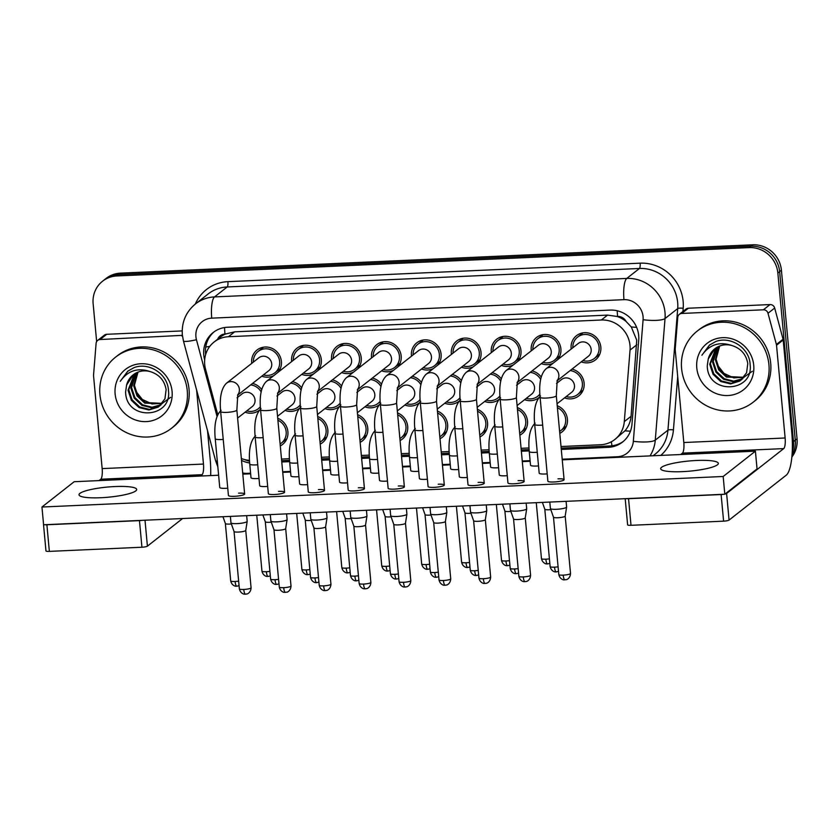 <?xml version="1.0" encoding="UTF-8"?>
<svg xmlns="http://www.w3.org/2000/svg" width="839" height="839" viewBox="0 0 839 839"><rect width="100%" height="100%" fill="white"/><g stroke="black" fill="none" stroke-linecap="round" stroke-linejoin="round"><path stroke-width="1.26" d="M317.645 416.48A15.385 14.62 51.9 0 1 327.839 429.904A15.385 14.62 51.9 0 1 322.491 442.667A15.385 14.62 51.9 0 1 320.215 444.114M517.296 407.534A15.385 14.62 51.9 0 1 527.49 420.947A15.385 14.62 51.9 0 1 522.141 433.711A15.385 14.62 51.9 0 1 519.865 435.168M357.582 414.686A15.385 14.62 51.9 0 1 367.765 428.11A15.385 14.62 51.9 0 1 362.417 440.874A15.385 14.62 51.9 0 1 360.141 442.331M397.508 412.903A15.385 14.62 51.9 0 1 407.691 426.317A15.385 14.62 51.9 0 1 402.353 439.08A15.385 14.62 51.9 0 1 400.077 440.538M437.444 411.11A15.385 14.62 51.9 0 1 447.627 424.534A15.385 14.62 51.9 0 1 442.279 437.297A15.385 14.62 51.9 0 1 440.003 438.745M557.232 405.74A15.385 14.62 51.9 0 1 567.416 419.164A15.385 14.62 51.9 0 1 562.067 431.928A15.385 14.62 51.9 0 1 559.791 433.375M477.37 409.317A15.385 14.62 51.9 0 1 487.553 422.741A15.385 14.62 51.9 0 1 482.205 435.504A15.385 14.62 51.9 0 1 479.929 436.962M277.719 418.273A15.385 14.62 51.9 0 1 287.903 431.686A15.385 14.62 51.9 0 1 282.565 444.45A15.385 14.62 51.9 0 1 280.289 445.908M458.975 401.283A15.385 14.62 51.9 0 1 444.764 403.234M498.901 399.49A15.385 14.62 51.9 0 1 484.69 401.441M299.25 408.446A15.385 14.62 51.9 0 1 285.04 410.397M339.176 406.653A15.385 14.62 51.9 0 1 324.976 408.603M379.113 404.859A15.385 14.62 51.9 0 1 364.902 406.81M538.827 397.707A15.385 14.62 51.9 0 1 524.627 399.658M571.999 369.118A15.385 14.62 51.9 0 1 584.122 383.14A15.385 14.62 51.9 0 1 578.774 395.903A15.385 14.62 51.9 0 1 564.553 397.864M419.039 403.077A15.385 14.62 51.9 0 1 404.838 405.027M259.324 410.229A15.385 14.62 51.9 0 1 245.114 412.19M451.413 354.404A15.385 14.62 51.9 0 1 451.34 353.817A15.385 14.62 51.9 0 1 456.689 341.053A15.385 14.62 51.9 0 1 471.906 339.512A15.385 14.62 51.9 0 1 481.041 352.485A15.385 14.62 51.9 0 1 477.674 363.339M473.364 366.727A15.385 14.62 51.9 0 1 461.471 367.209M371.551 357.98A15.385 14.62 51.9 0 1 371.478 357.393A15.385 14.62 51.9 0 1 376.826 344.63A15.385 14.62 51.9 0 1 392.044 343.088A15.385 14.62 51.9 0 1 401.178 356.061A15.385 14.62 51.9 0 1 397.822 366.916M393.512 370.303A15.385 14.62 51.9 0 1 381.609 370.796M331.615 359.774A15.385 14.62 51.9 0 1 331.552 359.186A15.385 14.62 51.9 0 1 336.9 346.423A15.385 14.62 51.9 0 1 352.107 344.881A15.385 14.62 51.9 0 1 361.242 357.854A15.385 14.62 51.9 0 1 357.886 368.709M353.576 372.097A15.385 14.62 51.9 0 1 341.683 372.579M291.689 361.557A15.385 14.62 51.9 0 1 291.626 360.969A15.385 14.62 51.9 0 1 296.964 348.206A15.385 14.62 51.9 0 1 312.181 346.664A15.385 14.62 51.9 0 1 321.316 359.637A15.385 14.62 51.9 0 1 317.96 370.502M313.65 373.89A15.385 14.62 51.9 0 1 301.746 374.372M411.477 356.187A15.385 14.62 51.9 0 1 411.414 355.6A15.385 14.62 51.9 0 1 416.763 342.836A15.385 14.62 51.9 0 1 431.97 341.295A15.385 14.62 51.9 0 1 441.104 354.268A15.385 14.62 51.9 0 1 437.748 365.133M433.438 368.51A15.385 14.62 51.9 0 1 421.545 369.003M491.339 352.611A15.385 14.62 51.9 0 1 491.276 352.023A15.385 14.62 51.9 0 1 496.615 339.26A15.385 14.62 51.9 0 1 511.832 337.718A15.385 14.62 51.9 0 1 520.967 350.692A15.385 14.62 51.9 0 1 517.611 361.546M513.3 364.934A15.385 14.62 51.9 0 1 501.397 365.426M531.265 350.817A15.385 14.62 51.9 0 1 531.202 350.23A15.385 14.62 51.9 0 1 536.551 337.467A15.385 14.62 51.9 0 1 551.758 335.925A15.385 14.62 51.9 0 1 560.892 348.898A15.385 14.62 51.9 0 1 557.536 359.763M553.226 363.14A15.385 14.62 51.9 0 1 541.333 363.633M571.202 349.034A15.385 14.62 51.9 0 1 571.128 348.447A15.385 14.62 51.9 0 1 576.477 335.684A15.385 14.62 51.9 0 1 591.694 334.142A15.385 14.62 51.9 0 1 600.829 347.115A15.385 14.62 51.9 0 1 595.48 359.879A15.385 14.62 51.9 0 1 581.259 361.84M251.763 363.35A15.385 14.62 51.9 0 1 251.69 362.763A15.385 14.62 51.9 0 1 257.038 349.999A15.385 14.62 51.9 0 1 272.256 348.458A15.385 14.62 51.9 0 1 281.39 361.431A15.385 14.62 51.9 0 1 278.034 372.285M273.724 375.673A15.385 14.62 51.9 0 1 261.82 376.166M561.018 446.526L600.535 444.754A27.152 25.789 -128.1 0 0 614.83 439.489L624.961 430.837C628.516 426.611 630.561 421.755 631.075 416.28L636.738 340.152L631.285 326.948L626.135 321.505A9.051 8.6 -128.1 0 0 617.588 316.45A27.152 7.016 -92.6 0 1 617.221 310.776M614.83 439.489A27.152 25.789 -128.1 0 0 624.3 421.608L630.037 350.083A27.152 25.789 -128.1 0 0 630.005 345.448A27.152 25.789 -128.1 0 0 601.332 320.005L228.439 336.722A27.152 25.789 -128.1 0 0 214.134 341.987A27.152 25.789 -128.1 0 0 205.534 369.118L217.752 414.623M617.588 316.45L617.126 316.471A27.152 25.789 51.9 0 1 626.135 321.505M214.134 341.987L220.363 337.1A27.152 25.789 51.9 0 1 225.418 334.037L224.957 334.058A9.051 8.6 -128.1 0 0 217.626 339.25M617.126 316.471L607.572 315.107L234.679 331.825L225.418 334.037M281.505 459.059L289.424 458.702M321.431 457.265L329.36 456.909M361.368 455.472L369.286 455.126M401.294 453.689L409.212 453.333M441.22 451.896L449.148 451.539M481.156 450.103L489.074 449.756M521.082 448.32L529.01 447.963M241.359 458.524A27.152 25.789 -128.1 0 0 249.487 460.338M292.486 381.651A15.385 14.62 51.9 0 1 301.61 387.765M332.422 379.857A15.385 14.62 51.9 0 1 341.536 385.982M372.348 378.064A15.385 14.62 51.9 0 1 381.462 384.189M412.274 376.281A15.385 14.62 51.9 0 1 421.398 382.395M452.211 374.488A15.385 14.62 51.9 0 1 461.324 380.602M492.136 372.694A15.385 14.62 51.9 0 1 501.261 378.819M532.062 370.901A15.385 14.62 51.9 0 1 541.186 377.026M252.56 383.433A15.385 14.62 51.9 0 1 261.674 389.558M96.653 341.578L93.139 303.728A27.152 25.789 51.9 0 1 102.578 281.201L104.351 279.807A27.152 25.789 51.9 0 1 118.656 274.542L750.968 246.205A27.152 25.789 51.9 0 1 779.641 271.637L795.267 440.181A27.152 25.789 51.9 0 1 791.985 455.608A27.152 25.789 51.9 0 0 795.267 440.181L779.641 271.637A27.152 25.789 51.9 0 0 750.968 246.205L118.656 274.542A27.152 25.789 51.9 0 0 104.351 279.807L106.134 278.412A27.152 25.789 51.9 0 1 120.428 273.147L752.74 244.799A27.152 25.789 51.9 0 1 781.413 270.242L797.05 438.787A27.152 25.789 51.9 0 1 791.848 457.066M561.281 449.452L608.212 447.355A27.152 25.789 -128.1 0 0 622.517 442.09A27.152 25.789 -128.1 0 0 631.977 424.209L638.72 340.173A27.152 25.789 -128.1 0 0 638.689 335.527A27.152 25.789 -128.1 0 0 610.016 310.094L227.495 327.241A27.152 25.789 -128.1 0 0 213.19 332.506A27.152 25.789 -128.1 0 0 204.59 359.627L204.674 359.941M102.578 281.201A27.152 25.789 51.9 0 1 116.873 275.947L749.185 247.599A27.152 25.789 51.9 0 1 777.858 273.032L793.495 441.587A27.152 25.789 51.9 0 1 792.194 452.63M281.778 461.985L289.612 461.639M321.704 460.202L329.549 459.845M361.64 458.409L369.475 458.052M401.566 456.615L409.411 456.269M441.492 454.832L449.337 454.476M481.429 453.039L489.263 452.682M521.355 451.246L529.199 450.9M241.527 460.391A27.152 25.789 -128.1 0 0 249.644 462.95M205.649 354.603A27.152 25.789 51.9 0 1 214.102 331.825M249.529 461.198A27.152 25.789 51.9 0 1 244.485 459.541M623.387 441.377A27.152 25.789 51.9 0 1 609.995 445.96L561.165 448.141M529.094 449.578L521.229 449.935M489.168 451.372L481.303 451.728M449.243 453.165L441.377 453.511M409.306 454.958L401.441 455.304M369.38 456.741L361.515 457.098M329.444 458.534L321.589 458.891M289.518 460.328L281.652 460.674M263.456 374.876A13.571 12.9 -128.1 0 0 274.919 372.778A13.571 12.9 -128.1 0 0 279.639 361.515A13.571 12.9 -128.1 0 0 271.574 350.062A13.571 12.9 -128.1 0 0 258.16 351.426A13.571 12.9 -128.1 0 0 253.399 362.06M237.584 395.19L268.899 370.597A8.149 7.74 -128.1 0 0 266.896 356.974A8.149 7.74 -128.1 0 0 258.842 357.792L226.52 383.171A8.149 7.74 -128.1 0 1 237.668 394.928M246.656 515.66L247.18 521.302A8.149 1.426 174.7 0 1 247.18 521.365A8.149 1.426 174.7 0 1 246.928 521.701A8.149 1.426 174.7 0 1 237.07 523.62A8.149 1.426 174.7 0 1 230.977 522.865A8.149 1.426 174.7 0 1 230.966 522.802L230.368 516.394M251.081 587.772C250.84 593.215 246.404 594.295 246.96 593.939L245.481 594.19A5.883 1.521 -92.6 0 1 243.771 589.45A5.883 1.028 174.7 0 0 251.081 587.772L245.754 530.405A5.883 1.028 174.7 0 1 245.754 530.426A5.883 1.028 174.7 0 1 245.575 530.668A5.883 1.028 174.7 0 1 238.454 532.062A5.883 1.028 174.7 0 1 234.05 531.507A5.883 1.028 174.7 0 1 234.039 531.465M261.149 391.897A13.571 12.9 -128.1 0 0 250.704 384.891M237.605 418.084L252.193 406.621A8.149 7.74 -128.1 0 0 250.19 392.998A8.149 7.74 -128.1 0 0 242.135 393.816L237.038 397.822M231.365 523.976A5.883 1.028 174.7 0 1 229.781 524.081A5.883 1.028 174.7 0 1 225.376 523.536A5.883 1.028 174.7 0 1 225.366 523.494M246.75 410.9A13.571 12.9 -128.1 0 0 258.223 408.792A13.571 12.9 -128.1 0 0 260.352 406.653M280.1 443.946A13.571 12.9 -128.1 0 0 281.443 443.034A13.571 12.9 -128.1 0 0 286.162 431.77A13.571 12.9 -128.1 0 0 277.898 420.234M303.382 373.082A13.571 12.9 -128.1 0 0 314.856 370.985A13.571 12.9 -128.1 0 0 319.575 359.721A13.571 12.9 -128.1 0 0 311.51 348.269A13.571 12.9 -128.1 0 0 298.086 349.632A13.571 12.9 -128.1 0 0 293.325 360.277M277.52 393.407L308.836 368.803A8.149 7.74 -128.1 0 0 306.822 355.18A8.149 7.74 -128.1 0 0 298.768 355.998L266.456 381.378A8.149 7.74 -128.1 0 1 277.604 393.134M286.592 513.877L287.116 519.509A8.149 1.426 174.7 0 1 287.106 519.572A8.149 1.426 174.7 0 1 286.865 519.907A8.149 1.426 174.7 0 1 277.006 521.837A8.149 1.426 174.7 0 1 270.903 521.082A8.149 1.426 174.7 0 1 270.892 521.019L270.294 514.601M285.68 528.591A5.883 1.028 174.7 0 1 285.68 528.633A5.883 1.028 174.7 0 1 285.501 528.874A5.883 1.028 174.7 0 1 278.38 530.269A5.883 1.028 174.7 0 1 273.975 529.724A5.883 1.028 174.7 0 1 273.965 529.671M343.319 371.299A13.571 12.9 -128.1 0 0 354.782 369.191A13.571 12.9 -128.1 0 0 359.501 357.928A13.571 12.9 -128.1 0 0 351.436 346.486A13.571 12.9 -128.1 0 0 338.012 347.839A13.571 12.9 -128.1 0 0 333.261 358.484M317.446 391.614L348.762 367.021A8.149 7.74 -128.1 0 0 346.759 353.397A8.149 7.74 -128.1 0 0 338.704 354.205L306.382 379.595A8.149 7.74 -128.1 0 1 317.53 391.352M326.518 512.084L327.042 517.715A8.149 1.426 174.7 0 1 327.042 517.789A8.149 1.426 174.7 0 1 326.791 518.124A8.149 1.426 174.7 0 1 316.932 520.044A8.149 1.426 174.7 0 1 310.839 519.289A8.149 1.426 174.7 0 1 310.818 519.226L310.231 512.818M325.616 526.798A5.883 1.028 174.7 0 1 325.605 526.85A5.883 1.028 174.7 0 1 325.427 527.091A5.883 1.028 174.7 0 1 318.306 528.476A5.883 1.028 174.7 0 1 313.912 527.93A5.883 1.028 174.7 0 1 313.901 527.888L319.219 585.276C320.393 590.457 324.808 590.803 324.232 590.562L325.343 590.614A5.883 1.521 -92.6 0 1 323.634 585.874A5.883 1.028 174.7 0 1 319.219 585.276M383.245 369.506A13.571 12.9 -128.1 0 0 394.718 367.398A13.571 12.9 -128.1 0 0 399.427 356.145A13.571 12.9 -128.1 0 0 391.373 344.693A13.571 12.9 -128.1 0 0 377.949 346.056A13.571 12.9 -128.1 0 0 373.187 356.69M357.372 389.82L388.698 365.227A8.149 7.74 -128.1 0 0 386.685 351.604A8.149 7.74 -128.1 0 0 378.63 352.422L346.308 377.802A8.149 7.74 -128.1 0 1 357.466 389.558M366.444 510.29L366.968 515.933A8.149 1.426 174.7 0 1 366.968 515.995A8.149 1.426 174.7 0 1 366.727 516.331A8.149 1.426 174.7 0 1 356.858 518.25A8.149 1.426 174.7 0 1 350.765 517.495A8.149 1.426 174.7 0 1 350.754 517.432L350.157 511.024M365.542 525.015A5.883 1.028 174.7 0 1 365.542 525.057A5.883 1.028 174.7 0 1 365.364 525.298A5.883 1.028 174.7 0 1 358.243 526.693A5.883 1.028 174.7 0 1 353.838 526.137A5.883 1.028 174.7 0 1 353.827 526.095L359.155 583.493C360.33 588.674 364.745 589.02 364.157 588.768L365.269 588.821A5.883 1.521 -92.6 0 1 363.56 584.08A5.883 1.028 174.7 0 1 359.155 583.493M423.181 367.713A13.571 12.9 -128.1 0 0 434.644 365.615A13.571 12.9 -128.1 0 0 439.363 354.352A13.571 12.9 -128.1 0 0 431.298 342.899A13.571 12.9 -128.1 0 0 417.874 344.263A13.571 12.9 -128.1 0 0 413.113 354.907M397.308 388.038L428.624 363.434A8.149 7.74 -128.1 0 0 426.621 349.811A8.149 7.74 -128.1 0 0 418.567 350.629L386.244 376.008A8.149 7.74 -128.1 0 1 397.392 387.765M406.38 508.507L406.905 514.139A8.149 1.426 174.7 0 1 406.905 514.202A8.149 1.426 174.7 0 1 406.653 514.538A8.149 1.426 174.7 0 1 396.795 516.467A8.149 1.426 174.7 0 1 390.701 515.702A8.149 1.426 174.7 0 1 390.68 515.649L390.083 509.231M405.468 523.221A5.883 1.028 174.7 0 1 405.468 523.263A5.883 1.028 174.7 0 1 405.289 523.505A5.883 1.028 174.7 0 1 398.168 524.899A5.883 1.028 174.7 0 1 393.764 524.354A5.883 1.028 174.7 0 1 393.753 524.302L399.081 581.7C400.255 586.881 404.671 587.227 404.094 586.975L405.206 587.038A5.883 1.521 -92.6 0 1 403.496 582.297A5.883 1.028 174.7 0 1 399.081 581.7M301.075 390.104A13.571 12.9 -128.1 0 0 290.63 383.098M277.541 416.291L292.129 404.828A8.149 7.74 -128.1 0 0 290.116 391.205A8.149 7.74 -128.1 0 0 282.061 392.023L276.964 396.029M271.301 522.183A5.883 1.028 174.7 0 1 269.707 522.298A5.883 1.028 174.7 0 1 265.302 521.743A5.883 1.028 174.7 0 1 265.292 521.701L270.619 579.099C271.794 584.28 276.209 584.626 275.632 584.374L276.744 584.426A5.883 1.521 -92.6 0 1 275.035 579.686A5.883 1.028 174.7 0 1 270.619 579.099M286.686 409.107A13.571 12.9 -128.1 0 0 298.149 407.009A13.571 12.9 -128.1 0 0 300.278 404.859M341.001 388.321A13.571 12.9 -128.1 0 0 330.566 381.315M317.467 414.497L332.055 403.045A8.149 7.74 -128.1 0 0 330.052 389.411A8.149 7.74 -128.1 0 0 321.998 390.229L316.89 394.236M311.227 520.39A5.883 1.028 174.7 0 1 309.633 520.505A5.883 1.028 174.7 0 1 305.239 519.96A5.883 1.028 174.7 0 1 305.228 519.907L310.545 577.305C311.72 582.486 316.135 582.832 315.558 582.581L316.67 582.644A5.883 1.521 -92.6 0 1 314.961 577.903A5.883 1.028 174.7 0 1 310.545 577.305M326.612 407.324A13.571 12.9 -128.1 0 0 338.075 405.216A13.571 12.9 -128.1 0 0 340.204 403.066M380.937 386.527A13.571 12.9 -128.1 0 0 370.492 379.522M357.393 412.715L371.992 401.252A8.149 7.74 -128.1 0 0 369.978 387.628A8.149 7.74 -128.1 0 0 361.924 388.447L356.827 392.453M351.163 518.607A5.883 1.028 174.7 0 1 349.569 518.712A5.883 1.028 174.7 0 1 345.165 518.166A5.883 1.028 174.7 0 1 345.154 518.124L350.482 575.512C351.656 580.693 356.072 581.039 355.484 580.798L356.596 580.85A5.883 1.521 -92.6 0 1 354.887 576.11A5.883 1.028 174.7 0 1 350.482 575.512M366.538 405.531A13.571 12.9 -128.1 0 0 378.011 403.423A13.571 12.9 -128.1 0 0 380.14 401.283M320.037 442.153A13.571 12.9 -128.1 0 0 321.368 441.241A13.571 12.9 -128.1 0 0 326.088 429.977A13.571 12.9 -128.1 0 0 317.834 418.441M681.593 368.562A45.243 42.988 51.9 0 1 697.303 331.017A45.243 42.988 51.9 0 1 742.054 326.486A45.243 42.988 51.9 0 1 768.923 364.64A45.243 42.988 51.9 0 1 753.202 402.185A45.243 42.988 51.9 0 1 708.462 406.716A45.243 42.988 51.9 0 1 681.593 368.562M697.303 331.017L699.086 329.622A45.243 42.988 51.9 0 1 743.836 325.092A45.243 42.988 51.9 0 1 770.705 363.245A45.243 42.988 51.9 0 1 754.985 400.79L753.202 402.185M752.363 371.237L744.088 377.131L733.737 377.907L723.973 373.365L717.188 364.734M716.443 347.64L710.413 363.644L713.748 373.733L721.425 380.937L731.304 383.36L741.456 379.878M716.066 347.881L709.7 364.199L713.045 374.288L720.711 381.493L730.601 383.916L739.988 380.979L746.584 372.81L747.78 363.539C746.165 354.404 740.91 348.416 732.007 345.563C719.558 341.284 709.521 344.514 701.897 355.243L709.469 345.081L715.824 341.494C730.853 335.778 749.678 348.227 750.118 364.577C753.852 392.631 707.592 395.263 707.267 365.835L708.252 358.977A20.461 19.433 51.9 0 1 714.838 348.772A20.461 19.433 51.9 0 1 732.007 345.563M718.006 346.769L713.234 361.42L716.569 371.52L724.246 378.714L733.664 381.158L742.788 378.662M717.597 346.979L712.521 361.976L715.866 372.076L723.543 379.27L733.202 381.703L742.463 378.987M719.673 346.035L716.055 359.207L719.39 369.296L727.067 376.501L743.994 377.298M719.243 346.203L715.352 359.763L718.687 369.852L726.364 377.057L743.7 377.655M753.737 365.322A29.512 28.033 51.9 0 1 727.937 395.526A29.512 28.033 51.9 0 1 696.779 367.881A29.512 28.033 51.9 0 1 722.568 337.677A29.512 28.033 51.9 0 1 753.737 365.322M714.985 348.657L708.252 358.977M709.616 344.965L701.897 355.243M99.935 394.634A45.243 42.988 51.9 0 1 115.646 357.089A45.243 42.988 51.9 0 1 160.396 352.558A45.243 42.988 51.9 0 1 187.265 390.722A45.243 42.988 51.9 0 1 171.544 428.257A45.243 42.988 51.9 0 1 126.804 432.788A45.243 42.988 51.9 0 1 99.935 394.634M115.646 357.089L117.429 355.694A45.243 42.988 51.9 0 1 162.179 351.163A45.243 42.988 51.9 0 1 189.048 389.327A45.243 42.988 51.9 0 1 173.327 426.862L171.544 428.257M170.705 397.308L162.43 403.202L152.079 403.978L142.315 399.448L135.53 390.806M134.785 373.722L128.755 389.716L132.09 399.815L139.767 407.009L149.646 409.442L159.798 405.961M134.408 373.963L128.042 390.271L131.387 400.36L139.054 407.565L148.943 409.998L158.33 407.051L164.926 398.882L166.122 389.611C164.507 380.476 159.253 374.488 150.349 371.646C137.9 367.367 127.864 370.586 120.239 381.326L127.811 371.153L134.167 367.566C149.195 361.861 168.02 374.299 168.461 390.649C172.194 418.703 125.934 421.335 125.609 391.907L126.595 385.049A20.461 19.433 51.9 0 1 133.181 374.844A20.461 19.433 51.9 0 1 150.349 371.646M136.348 372.841L131.576 387.503L134.911 397.592L142.588 404.797L152.006 407.23L161.13 404.744M135.939 373.051L130.863 388.058L134.209 398.147L141.885 405.352L151.544 407.785L160.805 405.059M138.016 372.107L134.397 385.279L137.732 395.379L145.409 402.573L162.336 403.37M137.586 372.275L133.695 385.835L137.03 395.935L144.707 403.129L162.042 403.727M172.079 391.404A29.512 28.033 51.9 0 1 146.28 421.598A29.512 28.033 51.9 0 1 115.121 393.952A29.512 28.033 51.9 0 1 140.91 363.748A29.512 28.033 51.9 0 1 172.079 391.404M133.328 374.729L126.595 385.049M127.958 371.037L120.239 381.326M681.708 313.461A4.52 4.3 -128.1 0 0 679.328 314.342L685.998 309.098A4.52 4.3 51.9 0 1 688.379 308.228L681.708 313.461L763.375 309.801L770.045 304.567A4.52 4.3 51.9 0 1 774.68 308.039L783.06 339.229A4.52 4.3 51.9 0 1 783.196 339.994L791.796 432.756A36.203 9.355 -92.6 0 1 786.195 475.22L729.07 520.086A4.52 0.797 174.7 0 1 723.596 521.155L721.121 494.538A4.52 0.797 -5.3 0 0 723.826 494.276M688.379 308.228L770.045 304.567M626.251 498.649A4.52 0.797 -5.3 0 0 628.547 498.691L631.012 525.308L723.596 521.155M631.012 525.308A4.52 0.797 174.7 0 1 627.624 524.847L625.191 498.691M628.547 498.691L721.121 494.538M725.064 494.035A4.52 0.797 -5.3 0 0 726.605 493.468L783.731 448.603A9.051 2.339 87.4 0 0 785.126 437.989L776.526 345.228A4.52 4.3 -128.1 0 0 776.39 344.462L768.01 313.272A4.52 4.3 -128.1 0 0 763.375 309.801M680.67 454.518L682.422 453.144A9.051 2.339 87.4 0 0 683.816 442.531L675.217 349.779A4.52 4.3 -128.1 0 1 675.206 349.003L677.755 317.32A4.52 4.3 -128.1 0 1 679.328 314.342M100.051 339.533A4.52 4.3 -128.1 0 0 97.67 340.414L104.34 335.181A4.52 4.3 51.9 0 1 106.721 334.3L100.051 339.533L182.388 335.348M106.721 334.3L182.189 330.912M207.527 430.722L210.138 458.828A36.203 9.355 -92.6 0 1 210.673 475.587M182.587 518.533L147.412 546.158A4.52 0.797 174.7 0 1 141.938 547.227L139.463 520.62A4.52 0.797 -5.3 0 0 142.169 520.348M44.593 524.721A4.52 0.797 -5.3 0 0 46.89 524.763L49.354 551.38L141.938 547.227M49.354 551.38A4.52 0.797 174.7 0 1 45.967 550.929L43.492 524.312A4.52 0.797 -5.3 0 0 43.565 524.438M46.89 524.763L139.463 520.62M200.322 476.059L202.073 474.685A9.051 2.339 87.4 0 0 203.468 464.061L196.599 389.999M99.012 480.6L100.764 479.226A9.051 2.339 87.4 0 0 102.159 468.602L93.559 375.851A4.52 4.3 -128.1 0 1 93.549 375.075L96.097 343.392A4.52 4.3 -128.1 0 1 97.67 340.414M182.451 335.904A4.52 4.3 -128.1 0 0 181.717 335.873M537.254 452.242A8.149 1.426 174.7 0 1 535.366 452.368A8.149 1.426 174.7 0 1 534.873 452.389A8.149 1.426 174.7 0 1 529.252 451.55L530.521 465.215A8.149 1.426 -5.3 0 0 536.635 466.033A8.149 1.426 -5.3 0 0 538.523 465.907M497.317 454.035A8.149 1.426 174.7 0 1 495.43 454.161A8.149 1.426 174.7 0 1 494.947 454.182A8.149 1.426 174.7 0 1 489.326 453.343L490.595 467.008A8.149 1.426 -5.3 0 0 496.698 467.826A8.149 1.426 -5.3 0 0 498.586 467.701M457.391 455.829A8.149 1.426 174.7 0 1 455.504 455.955A8.149 1.426 174.7 0 1 455.011 455.976A8.149 1.426 174.7 0 1 449.389 455.137L450.658 468.791A8.149 1.426 -5.3 0 0 456.773 469.609A8.149 1.426 -5.3 0 0 458.66 469.483M542.665 425.09A8.149 1.426 174.7 0 1 540.777 425.216A8.149 1.426 174.7 0 1 540.285 425.237A8.149 1.426 174.7 0 1 534.674 424.398L539.194 473.186A8.149 1.426 -5.3 0 0 545.308 474.004A8.149 1.426 -5.3 0 0 547.196 473.878M502.739 426.883A8.149 1.426 174.7 0 1 500.852 427.009A8.149 1.426 174.7 0 1 500.359 427.03A8.149 1.426 174.7 0 1 494.737 426.191L499.268 474.979A8.149 1.426 -5.3 0 0 505.372 475.797A8.149 1.426 -5.3 0 0 507.259 475.671M462.803 428.677A8.149 1.426 174.7 0 1 460.915 428.792A8.149 1.426 174.7 0 1 460.433 428.813A8.149 1.426 174.7 0 1 454.811 427.974L459.332 476.772A8.149 1.426 -5.3 0 0 465.446 477.59A8.149 1.426 -5.3 0 0 467.333 477.464M422.877 430.459A8.149 1.426 174.7 0 1 420.989 430.585A8.149 1.426 174.7 0 1 420.496 430.606A8.149 1.426 174.7 0 1 414.875 429.767L419.406 478.555A8.149 1.426 -5.3 0 0 425.509 479.373A8.149 1.426 -5.3 0 0 427.397 479.247M557.222 380.319L556.299 395.735A8.149 1.426 174.7 0 1 546.189 398.064A8.149 1.426 174.7 0 1 545.707 398.085A8.149 1.426 174.7 0 1 540.085 397.246L547.867 481.167A8.149 1.426 -5.3 0 0 553.981 481.985A8.149 1.426 -5.3 0 0 564.091 479.656A8.149 1.426 -5.3 0 0 557.977 478.838M517.296 382.112L516.373 397.529A8.149 1.426 174.7 0 1 506.263 399.857A8.149 1.426 174.7 0 1 505.77 399.867A8.149 1.426 174.7 0 1 500.149 399.028L507.941 482.949A8.149 1.426 -5.3 0 0 514.045 483.767A8.149 1.426 -5.3 0 0 524.155 481.45A8.149 1.426 -5.3 0 0 518.051 480.632M477.36 383.905L476.447 399.322A8.149 1.426 174.7 0 1 466.327 401.64A8.149 1.426 174.7 0 1 465.844 401.661A8.149 1.426 174.7 0 1 460.223 400.822L468.005 484.743A8.149 1.426 -5.3 0 0 474.119 485.561A8.149 1.426 -5.3 0 0 484.229 483.233A8.149 1.426 -5.3 0 0 478.115 482.415M417.465 457.612A8.149 1.426 174.7 0 1 415.578 457.737A8.149 1.426 174.7 0 1 415.085 457.758A8.149 1.426 174.7 0 1 409.463 456.919L410.732 470.585A8.149 1.426 -5.3 0 0 416.836 471.403A8.149 1.426 -5.3 0 0 418.734 471.277M377.529 459.405A8.149 1.426 174.7 0 1 375.641 459.531A8.149 1.426 174.7 0 1 375.159 459.552A8.149 1.426 174.7 0 1 369.538 458.713L370.807 472.378A8.149 1.426 -5.3 0 0 376.91 473.196A8.149 1.426 -5.3 0 0 378.798 473.07M337.603 461.198A8.149 1.426 174.7 0 1 335.715 461.324A8.149 1.426 174.7 0 1 335.222 461.345A8.149 1.426 174.7 0 1 329.601 460.506L330.87 474.161A8.149 1.426 -5.3 0 0 336.984 474.979A8.149 1.426 -5.3 0 0 338.872 474.853M297.667 462.992A8.149 1.426 174.7 0 1 295.779 463.107A8.149 1.426 174.7 0 1 295.297 463.128A8.149 1.426 174.7 0 1 289.675 462.289L290.944 475.954A8.149 1.426 -5.3 0 0 297.048 476.772A8.149 1.426 -5.3 0 0 298.936 476.646M257.741 464.775A8.149 1.426 174.7 0 1 255.853 464.9A8.149 1.426 174.7 0 1 255.36 464.921A8.149 1.426 174.7 0 1 249.749 464.082L251.008 477.748A8.149 1.426 -5.3 0 0 257.122 478.566A8.149 1.426 -5.3 0 0 259.01 478.44M382.951 432.253A8.149 1.426 174.7 0 1 381.053 432.379A8.149 1.426 174.7 0 1 380.57 432.4A8.149 1.426 174.7 0 1 374.949 431.561L379.48 480.348A8.149 1.426 -5.3 0 0 385.583 481.167A8.149 1.426 -5.3 0 0 387.471 481.041M343.015 434.046A8.149 1.426 174.7 0 1 341.127 434.172A8.149 1.426 174.7 0 1 340.634 434.183A8.149 1.426 174.7 0 1 335.023 433.344L339.543 482.142A8.149 1.426 -5.3 0 0 345.658 482.96A8.149 1.426 -5.3 0 0 347.545 482.834M303.089 435.829A8.149 1.426 174.7 0 1 301.201 435.955A8.149 1.426 174.7 0 1 300.708 435.976A8.149 1.426 174.7 0 1 295.087 435.137L299.617 483.925A8.149 1.426 -5.3 0 0 305.721 484.743A8.149 1.426 -5.3 0 0 307.609 484.617M263.152 437.622A8.149 1.426 174.7 0 1 261.265 437.748A8.149 1.426 174.7 0 1 260.782 437.769A8.149 1.426 174.7 0 1 255.161 436.93L259.681 485.718A8.149 1.426 -5.3 0 0 265.795 486.536A8.149 1.426 -5.3 0 0 267.683 486.41M437.434 385.699L436.511 401.105A8.149 1.426 174.7 0 1 426.401 403.433A8.149 1.426 174.7 0 1 425.908 403.454A8.149 1.426 174.7 0 1 420.297 402.615L428.079 486.536A8.149 1.426 -5.3 0 0 434.183 487.354A8.149 1.426 -5.3 0 0 444.292 485.026A8.149 1.426 -5.3 0 0 438.189 484.208M397.508 387.482L396.585 402.898A8.149 1.426 174.7 0 1 386.475 405.227A8.149 1.426 174.7 0 1 385.982 405.237A8.149 1.426 174.7 0 1 380.361 404.398L388.142 488.319A8.149 1.426 -5.3 0 0 394.257 489.137A8.149 1.426 -5.3 0 0 404.367 486.819A8.149 1.426 -5.3 0 0 398.263 486.001M357.571 389.275L356.648 404.692A8.149 1.426 174.7 0 1 346.538 407.009A8.149 1.426 174.7 0 1 346.056 407.03A8.149 1.426 174.7 0 1 340.435 406.191L348.216 490.112A8.149 1.426 -5.3 0 0 354.331 490.93A8.149 1.426 -5.3 0 0 364.441 488.602A8.149 1.426 -5.3 0 0 358.326 487.784M317.645 391.068L316.723 406.475A8.149 1.426 174.7 0 1 306.613 408.803A8.149 1.426 174.7 0 1 306.12 408.824A8.149 1.426 174.7 0 1 300.498 407.985L308.291 491.906A8.149 1.426 -5.3 0 0 314.394 492.724A8.149 1.426 -5.3 0 0 324.504 490.396A8.149 1.426 -5.3 0 0 318.401 489.577M277.709 392.851L276.797 408.268A8.149 1.426 174.7 0 1 266.687 410.596A8.149 1.426 174.7 0 1 266.194 410.607A8.149 1.426 174.7 0 1 260.572 409.778L268.354 493.689A8.149 1.426 -5.3 0 0 274.468 494.507A8.149 1.426 -5.3 0 0 284.578 492.189A8.149 1.426 -5.3 0 0 278.464 491.371M223.226 439.416A8.149 1.426 174.7 0 1 221.339 439.542A8.149 1.426 174.7 0 1 220.846 439.552A8.149 1.426 174.7 0 1 215.224 438.713L219.755 487.511A8.149 1.426 -5.3 0 0 225.859 488.329A8.149 1.426 -5.3 0 0 227.757 488.204M237.783 394.645L236.86 410.061A8.149 1.426 174.7 0 1 226.75 412.379A8.149 1.426 174.7 0 1 226.257 412.4A8.149 1.426 174.7 0 1 220.647 411.561L228.428 495.482A8.149 1.426 -5.3 0 0 234.532 496.3A8.149 1.426 -5.3 0 0 244.642 493.982A8.149 1.426 -5.3 0 0 238.538 493.154M100.732 497.726A28.956 5.086 -5.3 0 0 136.684 489.462A28.956 5.086 -5.3 0 0 114.964 486.547A28.956 5.086 -5.3 0 0 79.013 494.811A28.956 5.086 -5.3 0 0 100.732 497.726M682.39 471.644A28.956 5.086 -5.3 0 0 718.341 463.39A28.956 5.086 -5.3 0 0 696.622 460.475A28.956 5.086 -5.3 0 0 660.671 468.739A28.956 5.086 -5.3 0 0 682.39 471.644M218.612 475.231L74.178 481.712L41.95 507.029L723.176 476.489L755.404 451.172L562.245 459.835M530.154 461.272L522.319 461.618M490.228 463.055L482.383 463.411M450.291 464.848L442.457 465.205M410.365 466.641L402.531 466.987M370.439 468.435L362.595 468.781M330.503 470.218L322.669 470.574M290.577 472.011L282.743 472.357M250.641 473.804L242.807 474.15M41.95 507.029L43.597 524.763L724.812 494.223L757.051 468.917L755.404 451.172M723.176 476.489L724.812 494.223M420.863 384.734A13.571 12.9 -128.1 0 0 410.428 377.728M397.329 410.921L411.918 399.458A8.149 7.74 -128.1 0 0 409.914 385.835A8.149 7.74 -128.1 0 0 401.86 386.653L396.753 390.659M391.089 516.814A5.883 1.028 174.7 0 1 389.495 516.929A5.883 1.028 174.7 0 1 385.091 516.373A5.883 1.028 174.7 0 1 385.08 516.331L382.678 509.567M406.475 403.737A13.571 12.9 -128.1 0 0 417.937 401.64A13.571 12.9 -128.1 0 0 420.066 399.49M359.962 440.37A13.571 12.9 -128.1 0 0 361.305 439.447A13.571 12.9 -128.1 0 0 366.014 428.184A13.571 12.9 -128.1 0 0 357.76 416.647M399.888 438.577A13.571 12.9 -128.1 0 0 401.231 437.664A13.571 12.9 -128.1 0 0 405.95 426.401A13.571 12.9 -128.1 0 0 397.696 414.865M439.825 436.783A13.571 12.9 -128.1 0 0 441.167 435.871A13.571 12.9 -128.1 0 0 445.876 424.607A13.571 12.9 -128.1 0 0 437.622 413.071M463.107 365.93A13.571 12.9 -128.1 0 0 474.57 363.822A13.571 12.9 -128.1 0 0 479.289 352.558A13.571 12.9 -128.1 0 0 471.224 341.116A13.571 12.9 -128.1 0 0 457.8 342.469A13.571 12.9 -128.1 0 0 453.05 353.114M437.234 386.244L468.55 361.651A8.149 7.74 -128.1 0 0 466.547 348.017A8.149 7.74 -128.1 0 0 458.493 348.835L426.17 374.225A8.149 7.74 -128.1 0 1 437.318 385.982M446.306 506.714L446.83 512.346A8.149 1.426 174.7 0 1 446.83 512.409A8.149 1.426 174.7 0 1 446.579 512.744A8.149 1.426 174.7 0 1 436.72 514.674A8.149 1.426 174.7 0 1 430.627 513.919A8.149 1.426 174.7 0 1 430.617 513.856L430.019 507.448M450.721 578.826C450.491 584.269 446.054 585.339 446.61 584.982L445.131 585.244A5.883 1.521 -92.6 0 1 443.422 580.504A5.883 1.028 174.7 0 0 450.721 578.826L445.404 521.449A5.883 1.028 174.7 0 1 445.404 521.48A5.883 1.028 174.7 0 1 445.226 521.722A5.883 1.028 174.7 0 1 438.105 523.106A5.883 1.028 174.7 0 1 433.7 522.561A5.883 1.028 174.7 0 1 433.69 522.519L430.627 513.919M503.033 364.136A13.571 12.9 -128.1 0 0 514.506 362.029A13.571 12.9 -128.1 0 0 519.226 350.775A13.571 12.9 -128.1 0 0 511.161 339.323A13.571 12.9 -128.1 0 0 497.737 340.686A13.571 12.9 -128.1 0 0 492.975 351.321M477.171 384.451L508.486 359.858A8.149 7.74 -128.1 0 0 506.473 346.234A8.149 7.74 -128.1 0 0 498.418 347.052L466.106 372.432A8.149 7.74 -128.1 0 1 477.255 384.189M486.242 504.921L486.767 510.563A8.149 1.426 174.7 0 1 486.756 510.626A8.149 1.426 174.7 0 1 486.515 510.961A8.149 1.426 174.7 0 1 476.646 512.881A8.149 1.426 174.7 0 1 470.553 512.126A8.149 1.426 174.7 0 1 470.543 512.063L469.945 505.655M490.658 577.033C490.427 582.476 485.98 583.556 486.536 583.199L485.068 583.451A5.883 1.521 -92.6 0 1 483.358 578.711A5.883 1.028 174.7 0 0 490.658 577.033L485.33 519.666A5.883 1.028 174.7 0 1 485.33 519.687A5.883 1.028 174.7 0 1 485.152 519.928A5.883 1.028 174.7 0 1 478.031 521.313A5.883 1.028 174.7 0 1 473.626 520.767A5.883 1.028 174.7 0 1 473.616 520.725M542.969 362.343A13.571 12.9 -128.1 0 0 554.432 360.246A13.571 12.9 -128.1 0 0 559.152 348.982A13.571 12.9 -128.1 0 0 551.087 337.53A13.571 12.9 -128.1 0 0 537.663 338.893A13.571 12.9 -128.1 0 0 532.901 349.538M517.097 382.668L548.412 358.064A8.149 7.74 -128.1 0 0 546.409 344.441A8.149 7.74 -128.1 0 0 538.355 345.259L506.032 370.639A8.149 7.74 -128.1 0 1 517.181 382.395M526.168 503.138L526.693 508.77A8.149 1.426 174.7 0 1 526.693 508.833A8.149 1.426 174.7 0 1 526.441 509.168A8.149 1.426 174.7 0 1 516.583 511.098A8.149 1.426 174.7 0 1 510.49 510.332A8.149 1.426 174.7 0 1 510.469 510.269L509.881 503.861M530.584 575.239C530.353 580.682 525.906 581.763 526.473 581.406L524.994 581.668A5.883 1.521 -92.6 0 1 523.284 576.917A5.883 1.028 174.7 0 0 530.584 575.239L525.266 517.873A5.883 1.028 174.7 0 1 525.256 517.894A5.883 1.028 174.7 0 1 525.078 518.135A5.883 1.028 174.7 0 1 517.957 519.53A5.883 1.028 174.7 0 1 513.562 518.984A5.883 1.028 174.7 0 1 513.552 518.932M582.895 360.56A13.571 12.9 -128.1 0 0 594.369 358.452A13.571 12.9 -128.1 0 0 599.077 347.189A13.571 12.9 -128.1 0 0 591.023 335.747A13.571 12.9 -128.1 0 0 577.599 337.1A13.571 12.9 -128.1 0 0 572.838 347.745M557.023 380.875L588.338 356.281A8.149 7.74 -128.1 0 0 586.335 342.648A8.149 7.74 -128.1 0 0 578.281 343.466L545.958 368.856A8.149 7.74 -128.1 0 1 557.117 380.612M566.094 501.344L566.619 506.976A8.149 1.426 174.7 0 1 566.619 507.039A8.149 1.426 174.7 0 1 566.377 507.375A8.149 1.426 174.7 0 1 556.509 509.304A8.149 1.426 174.7 0 1 550.415 508.549A8.149 1.426 174.7 0 1 550.405 508.486L549.807 502.079M565.192 516.058A5.883 1.028 174.7 0 1 565.192 516.111A5.883 1.028 174.7 0 1 565.014 516.352A5.883 1.028 174.7 0 1 557.893 517.736A5.883 1.028 174.7 0 1 553.488 517.191A5.883 1.028 174.7 0 1 553.478 517.149M460.8 382.951A13.571 12.9 -128.1 0 0 450.354 375.945M437.255 409.128L451.843 397.676A8.149 7.74 -128.1 0 0 449.84 384.042A8.149 7.74 -128.1 0 0 441.786 384.86L436.689 388.866M431.015 515.02A5.883 1.028 174.7 0 1 429.432 515.136A5.883 1.028 174.7 0 1 425.027 514.59A5.883 1.028 174.7 0 1 425.016 514.538M446.4 401.944A13.571 12.9 -128.1 0 0 457.863 399.846A13.571 12.9 -128.1 0 0 460.003 397.696M500.726 381.158A13.571 12.9 -128.1 0 0 490.28 374.152M477.192 407.345L491.78 395.882A8.149 7.74 -128.1 0 0 489.766 382.259A8.149 7.74 -128.1 0 0 481.712 383.066L476.615 387.083M470.952 513.237A5.883 1.028 174.7 0 1 469.358 513.342A5.883 1.028 174.7 0 1 464.953 512.797A5.883 1.028 174.7 0 1 464.942 512.755M486.326 400.161A13.571 12.9 -128.1 0 0 497.8 398.053A13.571 12.9 -128.1 0 0 499.929 395.914M540.652 379.364A13.571 12.9 -128.1 0 0 530.217 372.359M517.118 405.552L531.706 394.089A8.149 7.74 -128.1 0 0 529.703 380.466A8.149 7.74 -128.1 0 0 521.648 381.284L516.541 385.29M510.878 511.444A5.883 1.028 174.7 0 1 509.283 511.549A5.883 1.028 174.7 0 1 504.889 511.003A5.883 1.028 174.7 0 1 504.879 510.961M526.263 398.368A13.571 12.9 -128.1 0 0 537.726 396.27A13.571 12.9 -128.1 0 0 539.855 394.12M566.189 396.574A13.571 12.9 -128.1 0 0 577.662 394.477A13.571 12.9 -128.1 0 0 582.371 383.213A13.571 12.9 -128.1 0 0 570.142 370.576M557.044 403.758L571.642 392.306A8.149 7.74 -128.1 0 0 569.629 378.672A8.149 7.74 -128.1 0 0 561.574 379.49L556.477 383.496M550.814 509.651A5.883 1.028 174.7 0 1 549.22 509.766A5.883 1.028 174.7 0 1 544.815 509.221A5.883 1.028 174.7 0 1 544.805 509.168M479.751 435.001A13.571 12.9 -128.1 0 0 481.093 434.078A13.571 12.9 -128.1 0 0 485.812 422.814A13.571 12.9 -128.1 0 0 477.548 411.278M519.687 433.207A13.571 12.9 -128.1 0 0 521.019 432.295A13.571 12.9 -128.1 0 0 525.738 421.031A13.571 12.9 -128.1 0 0 517.485 409.495M559.613 431.414A13.571 12.9 -128.1 0 0 560.955 430.501A13.571 12.9 -128.1 0 0 565.664 419.238A13.571 12.9 -128.1 0 0 557.411 407.702M636.811 344.766L630.037 350.083M205.744 347.01A27.152 3.471 -15 0 0 209.802 346.381M611.988 445.792A27.152 7.016 -92.6 0 1 611.358 441.775M624.961 430.837A27.152 5.915 4.6 0 0 630.446 431.152M631.285 326.948A27.152 5.915 4.6 0 0 636.633 327.357M224.957 334.058A27.152 7.016 -92.6 0 1 224.558 327.546M607.572 315.107L601.332 320.005M631.075 416.28L624.3 421.608M234.679 331.825L228.439 336.722M120.428 273.147L116.873 275.947M752.74 244.799L749.185 247.599M781.413 270.242L777.858 273.032M797.05 438.787L793.495 441.587M562.193 459.216L617.504 456.731A18.101 17.189 -128.1 0 0 633.34 441.304L643.094 319.722A18.101 17.189 -128.1 0 0 643.073 316.628A18.101 17.189 -128.1 0 0 623.964 299.67L211.732 318.149A18.101 17.189 -128.1 0 0 195.917 336.67A18.101 17.189 -128.1 0 0 196.462 339.743L217.018 416.312M211.732 318.149A18.101 4.677 87.4 0 1 214.532 296.912L626.764 278.433A36.203 34.389 51.9 0 1 664.991 312.349A36.203 34.389 51.9 0 1 665.033 318.537L677.702 308.584A36.203 34.389 -128.1 0 0 677.66 302.397A36.203 34.389 -128.1 0 0 639.433 268.48L227.212 286.959A36.203 34.389 -128.1 0 0 208.135 293.975L195.466 303.928A36.203 34.389 51.9 0 1 214.532 296.912L227.212 286.959A4.52 1.164 -92.6 0 0 227.904 281.652L640.136 263.173A4.52 1.164 -92.6 0 1 639.433 268.48L626.764 278.433A18.101 4.677 87.4 0 0 623.964 299.67M195.466 303.928C185.88 311.951 181.497 322.26 182.336 334.855L183.437 340.949A18.101 2.318 -15 0 0 196.462 339.743M640.136 263.173A40.723 38.688 51.9 0 1 683.135 301.337A40.723 38.688 51.9 0 1 683.187 308.291L682.925 311.51M677.702 376.606L673.434 429.872A40.723 38.688 51.9 0 1 660.786 455.409M195.309 304.054A40.723 38.688 51.9 0 1 227.904 281.652M643.094 319.722A18.101 3.943 4.6 0 0 665.033 318.537L655.28 440.118L667.949 430.166L677.702 308.584A4.52 0.986 -175.4 0 1 683.187 308.291M633.34 441.304A18.101 3.943 4.6 0 0 655.28 440.118A36.203 34.389 51.9 0 1 649.994 455.902M653.12 455.755L655.332 454.014A36.203 34.389 -128.1 0 0 667.949 430.166A4.52 0.986 -175.4 0 1 673.434 429.872M242.702 472.955A18.101 17.189 -128.1 0 0 247.159 473.343L250.588 473.186M282.68 471.749L290.514 471.392M322.606 469.955L330.451 469.609M362.542 468.162L370.377 467.816M402.468 466.379L410.313 466.023M442.405 464.586L450.239 464.229M482.331 462.792L490.165 462.446M522.257 461.01L530.101 460.653M183.437 340.949L215.571 460.653A18.101 2.318 -15 0 0 217.311 461.156M247.159 473.343A18.101 4.677 87.4 0 0 247.222 473.951M617.504 456.731A18.101 4.677 87.4 0 0 617.567 457.349M609.995 445.96L608.212 447.355M243.771 589.45A5.883 1.028 174.7 0 1 239.367 588.863L234.039 531.486L230.977 522.865M238.643 581.123A5.883 1.028 174.7 0 1 235.098 581.479A5.883 1.028 174.7 0 1 230.694 580.892L225.366 523.515L222.954 516.73M239.063 585.664L236.808 586.22A5.883 1.521 -92.6 0 1 235.098 581.479M269.906 571.359A5.883 1.028 174.7 0 1 266.362 571.716A5.883 1.028 174.7 0 1 261.946 571.128L256.755 515.209M270.326 575.9L268.071 576.456A5.883 1.521 -92.6 0 1 266.362 571.716M279.293 587.069C280.467 592.25 284.882 592.596 284.306 592.344L286.896 592.145C286.33 592.502 290.776 591.432 291.007 585.989A5.883 1.028 174.7 0 1 283.708 587.667A5.883 1.028 174.7 0 1 279.293 587.069L273.965 529.703L270.903 521.082M285.417 592.407A5.883 1.521 -92.6 0 1 283.708 587.667M325.343 590.614L326.822 590.352C326.256 590.708 330.702 589.639 330.933 584.196A5.883 1.028 174.7 0 1 323.634 585.874M365.269 588.821L366.748 588.569C366.192 588.926 370.628 587.845 370.869 582.402A5.883 1.028 174.7 0 1 363.56 584.08M405.206 587.038L406.684 586.776C406.118 587.132 410.565 586.062 410.795 580.619A5.883 1.028 174.7 0 1 403.496 582.297M278.579 579.33A5.883 1.028 174.7 0 1 275.035 579.686M318.505 577.547A5.883 1.028 174.7 0 1 314.961 577.903M358.431 575.753A5.883 1.028 174.7 0 1 354.887 576.11M309.832 569.566A5.883 1.028 174.7 0 1 306.287 569.922A5.883 1.028 174.7 0 1 301.872 569.335L296.691 513.426M310.252 574.107L307.997 574.663A5.883 1.521 -92.6 0 1 306.287 569.922M682.422 453.144L783.731 448.603M683.816 442.531L785.126 437.989M783.196 339.994L776.526 345.228M726.605 493.468L729.07 520.086M776.39 344.462L783.06 339.229M774.68 308.039L768.01 313.272M100.764 479.226L202.073 474.685M102.159 468.602L203.468 464.061M145.011 520.222L147.412 546.158M398.368 573.96A5.883 1.028 174.7 0 1 394.823 574.316A5.883 1.028 174.7 0 1 390.408 573.729L385.091 516.352M398.787 578.501L396.532 579.057A5.883 1.521 -92.6 0 1 394.823 574.316M349.758 567.783A5.883 1.028 174.7 0 1 346.213 568.139A5.883 1.028 174.7 0 1 341.809 567.542L336.617 511.633M350.178 572.313L347.923 572.88A5.883 1.521 -92.6 0 1 346.213 568.139M389.695 565.989A5.883 1.028 174.7 0 1 386.15 566.346A5.883 1.028 174.7 0 1 381.735 565.748L376.554 509.839M390.114 570.53L387.859 571.086A5.883 1.521 -92.6 0 1 386.15 566.346M429.62 564.196A5.883 1.028 174.7 0 1 426.076 564.553A5.883 1.028 174.7 0 1 421.671 563.965L416.48 508.046M430.04 568.737L427.785 569.293A5.883 1.521 -92.6 0 1 426.076 564.553M443.422 580.504A5.883 1.028 174.7 0 1 439.017 579.906L433.69 522.54M483.358 578.711A5.883 1.028 174.7 0 1 478.943 578.123L473.616 520.746L470.553 512.126M523.284 576.917A5.883 1.028 174.7 0 1 518.869 576.33L513.552 518.963L510.49 510.332M558.805 574.537C559.98 579.718 564.395 580.064 563.808 579.822L566.398 579.613C565.843 579.969 570.279 578.9 570.52 573.457A5.883 1.028 174.7 0 1 563.21 575.135A5.883 1.028 174.7 0 1 558.805 574.537L553.478 517.17L550.415 508.549M564.92 579.875A5.883 1.521 -92.6 0 1 563.21 575.135M438.294 572.177A5.883 1.028 174.7 0 1 434.749 572.534A5.883 1.028 174.7 0 1 430.344 571.936L425.016 514.569L422.604 507.773M438.713 576.708L436.458 577.274A5.883 1.521 -92.6 0 1 434.749 572.534M478.22 570.384A5.883 1.028 174.7 0 1 474.685 570.74A5.883 1.028 174.7 0 1 470.27 570.142L464.942 512.776L462.53 505.99M478.649 574.914L476.395 575.481A5.883 1.521 -92.6 0 1 474.685 570.74M518.156 568.59A5.883 1.028 174.7 0 1 514.611 568.947A5.883 1.028 174.7 0 1 510.196 568.36L504.879 510.982L502.467 504.197M518.575 573.131L516.321 573.687A5.883 1.521 -92.6 0 1 514.611 568.947M558.082 566.807A5.883 1.028 174.7 0 1 554.537 567.154A5.883 1.028 174.7 0 1 550.132 566.566L544.805 509.2L542.393 502.404M558.501 571.338L556.247 571.904A5.883 1.521 -92.6 0 1 554.537 567.154M469.546 562.413A5.883 1.028 174.7 0 1 466.012 562.77A5.883 1.028 174.7 0 1 461.597 562.172L456.406 506.263M469.976 566.944L467.722 567.51A5.883 1.521 -92.6 0 1 466.012 562.77M509.483 560.62A5.883 1.028 174.7 0 1 505.938 560.976A5.883 1.028 174.7 0 1 501.523 560.379L496.342 504.47M509.902 565.15L507.647 565.717A5.883 1.521 -92.6 0 1 505.938 560.976M549.409 558.826A5.883 1.028 174.7 0 1 545.864 559.183A5.883 1.028 174.7 0 1 541.459 558.596L536.268 502.676M549.828 563.368L547.573 563.923A5.883 1.521 -92.6 0 1 545.864 559.183M215.571 460.653L217.836 466.83M258.16 351.426L263.561 347.178M220.647 411.561C219.367 397.686 221.328 388.216 226.52 383.171M245.754 530.426L247.18 521.365M274.919 372.778L280.331 368.52M236.86 410.061L244.642 493.982M239.367 588.863C240.541 594.043 244.957 594.39 244.369 594.138L245.481 594.19M258.223 408.792L260.373 407.104M215.224 438.713C213.945 424.838 215.906 415.368 221.108 410.323M230.694 580.892C231.868 586.062 236.283 586.409 235.696 586.167L236.808 586.22M281.443 443.034L286.854 438.787M249.749 464.082C248.47 450.197 250.421 440.737 255.622 435.693M261.946 571.128C263.121 576.299 267.536 576.645 266.959 576.403L268.071 576.456M298.086 349.632L303.498 345.385M260.572 409.778C259.293 395.893 261.254 386.433 266.456 381.378M291.007 585.989L285.68 528.612L287.106 519.572M314.856 370.985L320.267 366.737M276.797 408.268L284.578 492.189M338.012 347.839L343.424 343.591M300.498 407.985C299.219 394.099 301.18 384.64 306.382 379.595M325.605 526.85L327.042 517.789M354.782 369.191L360.193 364.944M316.723 406.475L324.504 490.396M313.912 527.93L310.839 519.289M330.933 584.196L325.616 526.819M377.949 346.056L383.35 341.809M340.435 406.191C339.155 392.316 341.116 382.846 346.308 377.802M370.869 582.402L365.542 525.036L366.968 515.995M394.718 367.398L400.119 363.151M356.648 404.692L364.441 488.602M353.838 526.137L350.765 517.495M417.874 344.263L423.286 340.015M380.361 404.398C379.081 390.523 381.042 381.053 386.244 376.008M405.468 523.263L406.905 514.202M434.644 365.615L440.056 361.368M396.585 402.898L404.367 486.819M393.764 524.354L390.701 515.702M410.795 580.619L405.478 523.242M278.999 583.871L276.744 584.426M298.149 407.009L300.299 405.31M255.161 436.93C253.881 423.045 255.843 413.585 261.034 408.541M265.302 521.743L262.88 514.936M318.925 582.077L316.67 582.644M338.075 405.216L340.235 403.528M295.087 435.137C293.807 421.251 295.768 411.792 300.97 406.747M305.239 519.96L302.816 513.143M358.851 580.294L356.596 580.85M378.011 403.423L380.161 401.734M335.023 433.344C333.744 419.469 335.694 409.998 340.896 404.954M345.165 518.166L342.742 511.36M321.368 441.241L326.78 436.993M289.675 462.289C288.396 448.414 290.357 438.944 295.548 433.899M301.872 569.335C303.047 574.516 307.462 574.862 306.885 574.61L307.997 574.663M417.937 401.64L420.087 399.941M374.949 431.561C373.67 417.675 375.631 408.215 380.833 403.171M390.408 573.729C391.582 578.91 395.998 579.256 395.421 579.004L396.532 579.057M361.305 439.447L366.706 435.2M329.601 460.506C328.322 446.621 330.283 437.161 335.485 432.116M341.809 567.542C342.983 572.722 347.398 573.068 346.811 572.817L347.923 572.88M401.231 437.664L406.642 433.417M369.538 458.713C368.258 444.827 370.219 435.368 375.411 430.323M381.735 565.748C382.909 570.929 387.324 571.275 386.748 571.034L387.859 571.086M441.167 435.871L446.568 431.624M409.463 456.919C408.184 443.044 410.145 433.574 415.347 428.53M421.671 563.965C422.846 569.146 427.261 569.492 426.673 569.241L427.785 569.293M457.8 342.469L463.212 338.222M420.297 402.615C419.018 388.73 420.979 379.27 426.17 374.225M445.404 521.48L446.83 512.409M474.57 363.822L479.981 359.574M436.511 401.105L444.292 485.026M439.017 579.906C440.181 585.087 444.597 585.433 444.02 585.192L445.131 585.244M497.737 340.686L503.148 336.439M460.223 400.822C458.943 386.936 460.905 377.477 466.106 372.432M485.33 519.687L486.756 510.626M514.506 362.029L519.918 357.781M476.447 399.322L484.229 483.233M478.943 578.123C480.118 583.304 484.533 583.65 483.956 583.399L485.068 583.451M537.663 338.893L543.074 334.646M500.149 399.028C498.869 385.153 500.831 375.683 506.032 370.639M525.256 517.894L526.693 508.833M554.432 360.246L559.844 355.998M516.373 397.529L524.155 481.45M518.869 576.33C520.044 581.511 524.459 581.857 523.882 581.605L524.994 581.668M577.599 337.1L583 332.852M540.085 397.246C538.806 383.36 540.767 373.9 545.958 368.856M570.52 573.457L565.192 516.079L566.619 507.039M594.369 358.452L599.77 354.205M556.299 395.735L564.091 479.656M457.863 399.846L460.024 398.158M414.875 429.767C413.596 415.882 415.557 406.422 420.759 401.378M430.344 571.936C431.519 577.117 435.923 577.463 435.347 577.211L436.458 577.274M497.8 398.053L499.95 396.365M454.811 427.974C453.532 414.099 455.493 404.629 460.684 399.584M470.27 570.142C471.445 575.323 475.86 575.669 475.283 575.428L476.395 575.481M537.726 396.27L539.886 394.571M494.737 426.191C493.458 412.306 495.419 402.846 500.621 397.801M510.196 568.36C511.371 573.54 515.786 573.886 515.209 573.635L516.321 573.687M577.662 394.477L583.063 390.229M534.674 424.398C533.394 410.512 535.345 401.052 540.547 396.008M550.132 566.566C551.307 571.747 555.722 572.093 555.135 571.841L556.247 571.904M481.093 434.078L486.505 429.83M449.389 455.137C448.12 441.251 450.071 431.791 455.273 426.747M461.597 562.172C462.771 567.353 467.187 567.699 466.61 567.447L467.722 567.51M521.019 432.295L526.431 428.047M489.326 453.343C488.046 439.458 490.007 429.998 495.199 424.954M501.523 560.379C502.697 565.559 507.113 565.906 506.536 565.664L507.647 565.717M560.955 430.501L566.356 426.254M529.252 451.55C527.972 437.675 529.933 428.205 535.135 423.16M541.459 558.596C542.634 563.777 547.049 564.123 546.462 563.871L547.573 563.923"/></g></svg>
